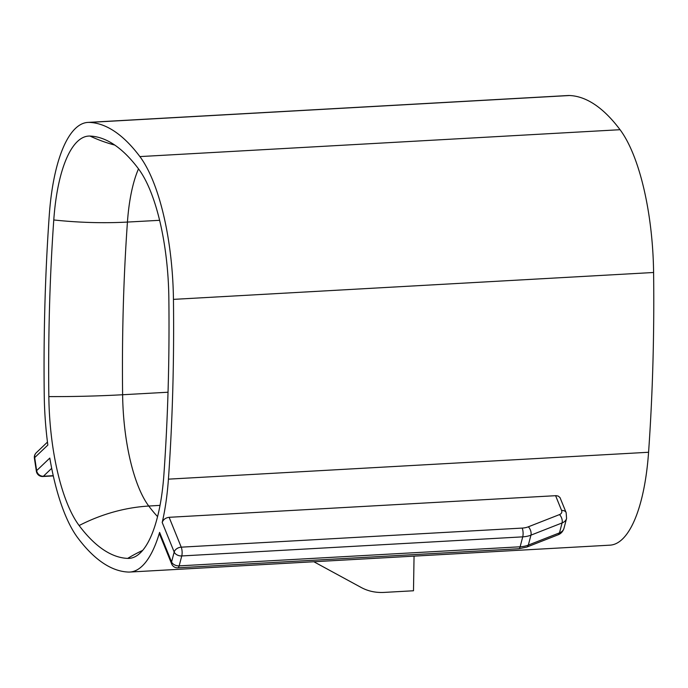 <?xml version="1.0" encoding="UTF-8"?>
<svg xmlns="http://www.w3.org/2000/svg" width="688" height="688" viewBox="0 0 688 688"><rect width="100%" height="100%" fill="white"/><g stroke="black" fill="none" stroke-linecap="round" stroke-linejoin="round"><path stroke-width="1.03" d="M313.84 561.743L361.338 587.561C368.166 591.216 375.76 592.832 384.11 592.411L413.488 590.768L414.056 556.136M48.839 396.606A774.129 257.131 86.8 0 1 53.776 219.962A127.297 42.286 86.8 0 1 90.008 136.061A339.029 112.617 86.8 0 1 106.717 140.404A339.029 112.617 86.8 0 1 138.555 168.921A127.297 42.286 86.8 0 1 168.844 297.852A774.129 257.131 86.8 0 1 163.907 474.505A127.297 42.286 86.8 0 1 136.482 555.921A127.297 42.286 86.8 0 1 127.676 558.398A339.029 112.617 86.8 0 1 79.129 525.537A127.297 42.286 86.8 0 1 48.839 396.606A161.018 19.728 -0.7 0 0 122.619 394.74A109.891 36.498 -93.2 0 0 148.763 506.041A321.623 106.829 -93.2 0 0 157.569 516.619M159.599 532.4L171.579 561.958A6.218 4.205 -22.1 0 0 171.673 563.962L159.65 534.292L159.599 532.4A140.98 46.827 86.8 0 1 129.817 572.046A140.98 46.827 86.8 0 1 128.286 572.055A352.712 117.158 86.8 0 1 77.787 537.87A140.98 46.827 86.8 0 1 49.811 458.079L36.653 470.618L34.692 457.597A6.218 5.642 -133.6 0 1 36.258 452.773A6.218 6.218 0 0 0 34.4 458.199A6.218 1.6 -8.6 0 1 34.692 457.597L47.85 445.059A140.98 46.827 86.8 0 1 44.238 395.084A787.803 261.681 86.8 0 1 49.261 215.318A140.98 46.827 86.8 0 1 87.866 122.412A140.98 46.827 86.8 0 1 89.397 122.404A352.712 117.158 86.8 0 1 139.896 156.589A140.98 46.827 86.8 0 1 173.445 299.375A787.803 261.681 86.8 0 1 168.422 479.149A140.98 46.827 86.8 0 1 162.205 522.467C163.211 519.543 165.516 517.823 169.128 517.307L556.171 495.661L558.243 496.1L560.006 497.579L566.155 512.637A6.218 4.205 -22.1 0 0 561.589 510.444A6.218 4.085 14.7 0 1 559.499 514.59L528.358 526.802A6.218 3.483 68.6 0 1 530.938 535.152L562.087 522.94A6.218 3.483 -111.4 0 0 559.499 514.59M87.866 122.412L568.021 95.529A140.98 46.827 86.8 0 1 569.552 95.52A352.712 117.158 86.8 0 1 620.051 129.705A140.98 46.827 86.8 0 1 653.6 272.491A787.803 261.681 86.8 0 1 648.578 452.265A140.98 46.827 86.8 0 1 609.972 545.163L129.817 572.046M162.205 522.467L174.184 552.025L171.579 561.958A6.218 4.085 14.7 0 0 179.155 565.871L181.761 555.947A6.218 2.064 -93.2 0 0 181.228 547.166A6.218 4.205 157.9 0 0 174.184 552.025A6.218 4.085 14.7 0 0 181.761 555.947L522.734 536.855A24.871 16.357 14.7 0 0 530.938 535.152L528.332 545.085L559.482 532.873A6.218 3.483 68.6 0 1 557.977 534.843L526.836 547.055A6.218 3.483 68.6 0 0 528.332 545.085A24.871 16.357 14.7 0 1 520.128 546.788L522.734 536.855A6.218 2.064 86.8 0 0 522.201 528.083L181.228 547.166L169.128 517.307M53.243 475.683L43.404 476.234L51.695 468.33M36.361 471.22A6.218 6.218 0 0 0 42.862 476.5A6.218 2.064 -93.2 0 0 43.404 476.234A6.218 5.642 46.4 0 1 36.653 470.618A6.218 1.6 -8.6 0 0 36.361 471.22L34.4 458.199M563.962 528.384L566.568 518.46A12.436 8.179 14.7 0 1 562.087 522.94L559.482 532.873A12.436 8.179 14.7 0 0 563.962 528.384C562.879 531.635 560.883 533.785 557.977 534.843M171.673 563.962A6.218 6.218 0 0 0 177.788 567.832A6.218 2.064 -93.2 0 0 179.155 565.871L520.128 546.788A6.218 2.064 -93.2 0 1 518.752 548.749L526.836 547.055M555.594 495.67L561.589 510.444M522.201 528.083A18.653 12.264 14.7 0 0 528.358 526.802M160.037 505.362L148.763 506.041A161.018 135.889 -36.8 0 0 79.129 525.537M159.607 220.315L127.435 222.069A756.714 251.352 -93.2 0 0 122.619 394.74L168.027 392.229M138.503 168.852A109.891 36.498 -93.2 0 0 127.435 222.069A161.018 54.275 4 0 1 53.776 219.962M90.008 136.061A161.018 151.799 92.4 0 0 114.776 145.073M127.676 558.398A161.018 151.799 -87.6 0 1 142.657 550.409M620.051 129.705L139.896 156.589M569.552 95.52L89.397 122.404M648.578 452.265L168.422 479.149M653.6 272.491L173.445 299.375M42.862 476.5L53.294 475.915M47.463 442.083L36.258 452.773M566.568 518.46L566.155 512.637M518.752 548.749L177.788 567.832"/></g></svg>
